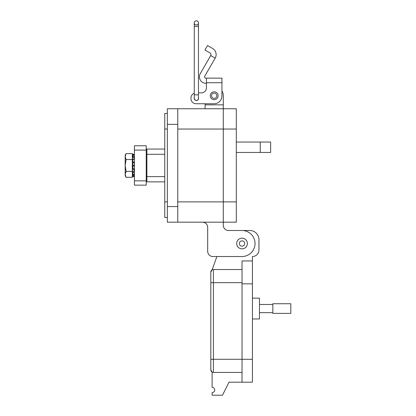 <?xml version="1.0" encoding="UTF-8"?>
<svg xmlns="http://www.w3.org/2000/svg" width="416" height="416" viewBox="0 0 416 416"><rect width="100%" height="100%" fill="white"/><g stroke="black" fill="none" stroke-linecap="round" stroke-linejoin="round"><path stroke-width="0.62" d="M146.224 154.31L146.879 154.31L146.879 149.058A0.655 0.655 0 0 0 146.224 149.713A0.655 0.655 0 0 1 146.879 149.058L164.757 149.058M164.757 154.31L146.879 154.31L146.879 181.865L164.757 181.865M146.879 181.865A0.655 0.655 0 0 1 146.224 181.21A0.655 0.655 0 0 0 146.879 181.865M146.224 145.777L146.224 185.146L134.41 185.146L134.41 145.777L146.224 145.777M132.335 174.444L132.954 176.743L132.792 175.614L134.28 175.344L134.41 175.989L132.954 176.384M132.792 175.614C132.376 173.909 132.376 173.508 132.792 174.418L132.506 173.867L132.564 174.689M134.28 159.302L134.41 159.572L134.28 159.302C133.957 159.442 133.957 158.813 134.28 157.409L132.792 157.17L132.527 158.278M132.792 154.804L132.954 154.185L134.41 154.575L134.28 155.074L132.792 154.804C132.376 156.395 132.376 156.567 132.792 155.308L132.954 154.97L132.792 155.308C132.376 156.567 132.376 156.395 132.792 154.804C132.376 156.395 132.376 156.567 132.792 155.308M134.41 156.629L134.28 157.409L132.792 157.17L132.954 156.281L134.41 156.655M132.954 156.281L132.954 154.97L134.373 155.308M126.1 177.299L125.185 175.713L125.185 155.21L126.1 153.624L132.335 153.624L132.335 177.299L126.1 177.299L125.185 174.34L126.1 171.382L132.335 171.382M134.03 158.86L134.41 158.86M132.948 176.732L134.41 176.348L132.948 176.732M134.28 175.344C133.957 173.956 133.957 173.581 134.28 174.221L132.792 174.418L132.792 171.735L134.28 171.538L134.41 172.349L132.954 172.635M134.28 171.538C133.957 170.238 133.957 169.473 134.28 169.244L132.683 169.239M132.792 169.291L132.954 168.854L132.792 169.291C132.376 169.416 132.376 170.227 132.792 171.735M134.41 168.782L134.28 169.244L134.41 168.782L132.954 168.854L132.792 165.459L134.28 165.407L134.41 166.078L132.954 166.15M134.28 165.407L134.28 162.822L132.792 162.703L132.792 165.459M132.792 162.703L132.792 159.182L134.41 159.572M132.792 157.17C132.376 158.839 132.376 159.51 132.792 159.182L132.6 159.39M132.335 156.484L132.948 154.19M134.28 155.584L134.41 154.934M134.394 158.86L134.41 158.574M132.954 161.886L134.41 162.053L134.28 162.822M126.1 171.382L125.185 165.464L126.1 159.546L132.335 159.546M126.1 159.546L125.185 156.582L126.1 153.624M207.683 251.321L207.683 227.386A5.205 5.205 0 0 0 202.483 222.18A5.205 5.205 0 0 1 207.683 227.386L207.683 251.321A5.205 5.205 0 0 0 212.888 256.526L242.029 256.526A13.01 13.01 0 0 0 255.039 243.516A13.01 13.01 0 0 0 242.029 230.506L228.498 230.506A5.205 5.205 0 0 1 223.293 225.306L223.293 222.18L167.357 222.18L167.357 206.57L177.767 206.57L177.767 108.748L167.357 108.748L167.357 206.57M167.357 113.428L164.757 113.428L164.757 217.5L167.357 217.5M177.767 129.038L223.293 129.038L223.293 108.748L223.293 222.18L236.304 222.18L236.304 108.748L177.767 108.748L223.293 108.748L223.293 104.842L205.083 104.842L205.083 108.748M177.767 222.18L177.767 206.57M221.936 84.614L221.936 90.953A9.105 9.105 0 0 1 223.293 95.737L223.293 104.842M205.083 104.842L205.083 103.745L196.113 103.745L214.188 103.745A7.748 7.748 0 0 0 221.936 95.997L221.936 78.135L206.44 78.135L206.44 87.729A5.164 5.164 0 0 1 201.276 92.898A5.164 5.164 0 0 0 206.44 87.729M236.304 142.048L270.65 142.048L270.65 152.454L236.304 152.454M212.888 256.526L216.882 256.526L212.108 269.88L210.808 272.137A2.6 2.6 0 0 1 213.408 269.532L242.029 269.532L242.029 260.946L252.434 260.946L252.434 256.526A6.505 6.505 0 0 0 258.939 250.016L258.939 239.611A9.105 9.105 0 0 0 249.829 230.506L242.034 230.506M228.498 230.506A5.205 5.205 0 0 1 223.293 225.306M236.304 129.038L223.293 129.038L223.293 222.18M206.44 83.299L205.868 83.299A6.458 6.458 0 0 1 200.278 73.616L210.709 55.552L215.181 58.131A7.067 7.067 0 0 0 212.597 48.48L207.532 45.552L204.948 50.029L210.012 52.952A1.903 1.903 0 0 1 210.709 55.552M215.181 58.131L204.75 76.201A1.29 1.29 0 0 0 205.868 78.135L206.44 78.135M210.252 95.737A3.936 3.936 0 0 1 214.188 91.801A3.936 3.936 0 0 1 218.13 95.737A3.936 3.936 0 0 1 214.188 99.674A3.936 3.936 0 0 1 210.252 95.737M198.463 97.666A2.194 2.194 0 0 1 196.368 100.516A2.194 2.194 0 0 1 194.272 97.666M201.276 92.898L198.463 92.898L201.276 92.898M194.272 93.236A5.164 5.164 0 0 0 190.944 98.062L190.944 98.576A5.164 5.164 0 0 0 196.113 103.745M190.944 98.576L190.944 98.062M216.814 95.737A2.626 2.626 0 0 1 214.188 98.363A2.626 2.626 0 0 1 211.562 95.737A2.626 2.626 0 0 1 214.188 93.111A2.626 2.626 0 0 1 216.814 95.737M247.364 243.516A5.335 5.335 0 0 1 242.029 248.851A5.335 5.335 0 0 1 236.688 243.516A5.335 5.335 0 0 1 242.029 238.176A5.335 5.335 0 0 1 247.364 243.516M244.696 243.516A2.668 2.668 0 0 1 242.029 246.184A2.668 2.668 0 0 1 239.361 243.516A2.668 2.668 0 0 1 242.029 240.848A2.668 2.668 0 0 1 244.696 243.516M196.368 24.991A2.096 2.096 0 0 1 194.272 22.896A2.096 2.096 0 0 1 196.368 20.8A2.096 2.096 0 0 1 198.463 22.896A2.096 2.096 0 0 1 196.368 24.991A2.096 2.096 0 0 0 198.463 22.896A2.096 2.096 0 0 0 196.368 20.8A2.096 2.096 0 0 1 198.463 22.896L198.463 98.322A2.096 2.096 0 0 1 196.368 100.412A2.096 2.096 0 0 1 194.272 98.322A2.096 2.096 0 0 0 196.368 100.412L196.425 100.412M198.463 26.385L194.272 26.385L194.272 22.896A2.096 2.096 0 0 1 196.368 20.8M252.434 318.968L259.459 318.968L259.459 298.152L252.434 298.152M242.029 260.946L242.029 382.19L252.434 382.19L252.434 260.946M242.029 382.19L229.018 382.19L222.513 395.2L212.108 395.2L212.108 392.6A2.6 2.6 0 0 0 214.708 389.995A2.6 2.6 0 0 0 212.108 387.395L212.108 372.081L210.808 369.829A2.6 2.6 0 0 0 213.408 372.429L242.029 372.429L213.408 372.429A2.6 2.6 0 0 1 210.808 369.829A2.6 2.6 0 0 0 213.408 372.429A2.6 2.6 0 0 1 210.808 369.829L210.808 282.672L210.808 359.294L213.408 359.294L213.408 372.429L242.029 372.429M210.808 281.242L210.808 272.137L210.808 282.672L213.408 282.672L213.408 269.532L242.029 269.532M259.459 312.666L272.839 312.666M259.459 304.45L272.839 304.45M272.839 313.388L272.839 303.732L290.815 303.732L290.815 313.388L272.839 313.388M146.224 176.618L164.757 176.618M146.224 150.088L134.41 150.088M146.224 180.84L134.41 180.84M164.757 129.038L167.357 129.038M164.757 201.89L167.357 201.89M177.767 124.358L167.357 124.358M260.239 142.048L260.239 152.454M236.304 201.89L177.767 201.89M206.44 82.727L221.936 82.727M194.272 26.385L194.272 94.827L198.463 94.827M242.029 283.842L252.434 283.842M242.029 282.672L213.408 282.672L213.408 359.294L252.434 359.294M134.295 169.244L132.839 169.317M134.384 174.372L132.922 174.663M134.41 154.575L132.954 154.185M132.943 154.924L134.399 155.272M132.881 159.094L134.337 159.266M194.272 94.827L194.272 98.322M210.808 282.672L210.808 272.137"/></g></svg>
